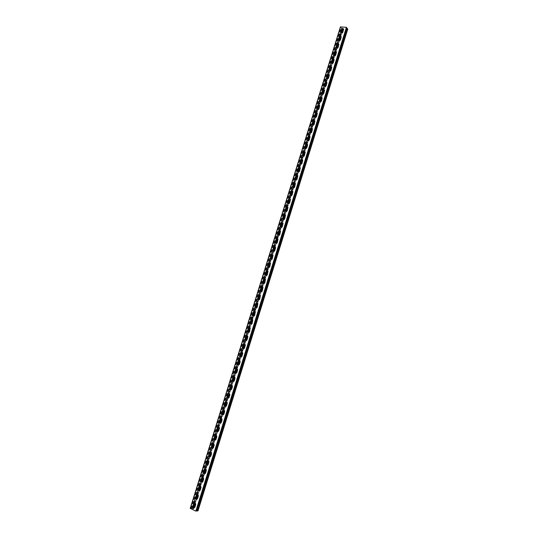 <?xml version="1.0" encoding="UTF-8"?>
<svg xmlns="http://www.w3.org/2000/svg" width="538" height="538" viewBox="0 0 538 538"><rect width="100%" height="100%" fill="white"/><g stroke="black" fill="none" stroke-linecap="round" stroke-linejoin="round"><path stroke-width="0.4" stroke-dasharray="2.69 2.02" d="M193.297 507.637L192.712 508.766L193.276 508.706L191.952 508.323L341.711 28.158L340.736 27.035L346.304 27.404L347.481 28.951L346.169 28.406L196.175 510.421L196.74 510.36L346.533 28.884M191.952 508.323L190.56 508.464L340.736 27.035M192.389 508.282L341.926 28.575L341.643 28.205M190.56 508.464L195.812 510.986L197.634 510.791L347.481 28.951M197.197 510.838L347.198 28.581M197.634 510.791L196.74 510.36M196.309 510.986L346.647 27.761M196.088 510.959L346.485 27.64M195.812 510.986L346.304 27.404M190.842 508.437L340.917 27.27M343.177 28.776L341.805 28.682L192.328 508.168L190.21 508.383M341.818 33.141L340.816 36.335M339.451 40.733L338.456 43.934M337.077 48.339L336.082 51.54M334.703 55.965L333.708 59.167M332.323 63.605L331.327 66.813M329.942 71.251L328.94 74.466M327.548 78.925L326.553 82.139M325.16 86.605L324.152 89.826M322.76 94.305L321.758 97.526M320.359 102.018L319.35 105.24M317.951 109.745L316.943 112.973M315.537 117.492L314.528 120.72M313.116 125.246L312.107 128.481M310.695 133.02L309.686 136.262M308.267 140.815L307.259 144.056M305.84 148.623L304.824 151.864M303.398 156.437L302.39 159.692M300.957 164.278L299.948 167.526M298.509 172.126L297.501 175.381M296.061 179.995L295.046 183.256M293.607 187.883L292.591 191.145M291.145 195.778L290.123 199.047M288.677 203.694L287.662 206.962M286.209 211.629L285.187 214.897M283.734 219.571L282.712 222.846M281.253 227.534L280.231 230.815M278.765 235.516L277.743 238.798M276.276 243.512L275.248 246.794L275.738 248.065L274.911 250.708L273.371 251.454M273.775 251.522L272.753 254.81M271.28 259.545L270.251 262.847M268.771 267.588L267.742 270.896M266.263 275.651L265.227 278.96M263.741 283.728L262.712 287.043M261.226 291.818L260.184 295.14M258.697 299.928L257.662 303.257M256.169 308.052L255.126 311.388M253.627 316.189L252.584 319.538M251.085 324.347L250.042 327.703M248.543 332.524L247.493 335.887M245.987 340.715L244.938 344.085M243.432 348.92L242.382 352.296M240.869 357.145L239.814 360.527M238.3 365.389L237.245 368.779M235.731 373.648L234.669 377.044M233.149 381.919L232.093 385.322M230.567 390.211L229.504 393.621M227.977 398.524L226.915 401.94M226.404 406.029L225.382 406.849L224.319 410.272M223.801 414.374L222.806 415.188L221.717 418.618M220.183 423.554L219.107 426.99M217.574 431.927L216.498 435.37M214.958 440.326L213.882 443.776M212.335 448.732L211.259 452.189M209.706 457.165L208.784 460.642L208.125 460.407M207.076 465.612L206.135 469.082L205.469 468.854M204.44 474.072L203.357 477.556M201.797 482.559L200.714 486.043M199.147 491.053L198.058 494.55M196.498 499.573L195.408 503.07M193.835 508.107L193.626 508.787L192.328 508.168M341.805 28.682L340.426 26.9M193.276 508.706L342.867 28.642L341.926 28.575M342.511 28.837L342.713 28.178L343.157 28.749M194.796 502.828L195.953 499.109M197.446 494.314L198.603 490.602M200.096 485.814L201.252 482.115M202.739 477.334L203.889 473.642M205.375 468.874L206.525 465.182M208.011 460.427L209.154 456.742M210.634 451.994L211.777 448.322M213.256 443.588L214.4 439.923M215.873 435.188L217.016 431.53M218.482 426.816L219.585 423.272M221.091 418.456L222.194 414.919M223.687 410.111L224.79 406.58M226.283 401.785L227.386 398.255M228.872 393.48L229.968 389.956M231.454 385.188L232.55 381.664M234.037 376.909L235.133 373.392M236.606 368.651L237.702 365.141M239.175 360.413L240.271 356.902M241.737 352.188L242.833 348.685M244.299 343.984L245.389 340.48M246.848 335.793L247.937 332.296M249.397 327.615L250.486 324.125M251.939 319.458L253.028 315.967M254.474 311.32L255.563 307.83M257.009 303.197L258.092 299.713M259.538 295.086L260.621 291.609M262.06 286.996L263.136 283.519M264.575 278.919L265.658 275.449M267.083 270.863L268.166 267.393M269.592 262.82L270.668 259.356M272.094 254.79L273.169 251.333M274.588 246.781L275.664 243.324M277.083 238.785L278.153 235.335M279.565 230.809L280.641 227.359M282.046 222.846L283.123 219.403M284.521 214.897L285.597 211.461M286.996 206.969L288.065 203.532M289.464 199.053L290.533 195.624M291.926 191.151L292.995 187.728M294.38 183.27L295.449 179.847M296.835 175.401L297.897 171.985M299.283 167.547L300.345 164.13M301.724 159.712L302.786 156.302M304.158 151.891L305.221 148.481L306.963 147.809L307.763 145.226L307.474 144.164M306.593 144.09L307.655 140.68M309.02 136.296L310.076 132.893M311.441 128.521L312.504 125.125M313.862 120.761L314.918 117.371M316.27 113.02L317.333 109.631M318.684 105.293L319.74 101.904M321.085 97.58L322.141 94.197M323.486 89.88L324.535 86.504M325.88 82.2L326.929 78.824M328.267 74.526L329.317 71.157M330.655 66.88L331.704 63.511M333.035 59.241L334.085 55.871M335.409 51.614L336.458 48.259M337.783 44.008L338.826 40.653M340.144 36.416L341.193 33.06M192.913 508.861L193.626 508.787M192.712 508.766L193.155 507.341M194.527 502.936L195.812 498.813M197.177 494.422L198.461 490.306M199.827 485.922L201.104 481.819M202.47 477.441L203.747 473.346M205.106 468.981L206.384 464.893M207.742 460.535L209.013 456.459M210.365 452.108L211.636 448.04M212.987 443.695L214.252 439.64M215.603 435.303L216.868 431.254M218.213 426.93L219.477 422.881M220.822 418.571L222.08 414.536M223.418 410.225L224.676 406.203M226.014 401.899L227.265 397.885M228.603 393.594L229.854 389.586M231.185 385.302L232.436 381.301M233.768 377.03L235.012 373.036M236.337 368.772L237.581 364.791M238.906 360.534L240.15 356.56M241.468 352.309L242.705 348.342M244.03 344.105L245.261 340.144M246.579 335.914L247.81 331.966M249.128 327.743L250.358 323.802M251.67 319.585L252.894 315.651M254.205 311.448L255.429 307.521M256.74 303.324L257.958 299.404M259.262 295.214L260.453 291.414M261.784 287.124L263.001 283.223M264.306 279.054L265.483 275.261M266.814 270.991L267.998 267.204M269.323 262.954L270.5 259.168M271.825 254.925L273.001 251.145M274.319 246.915L275.496 243.142M276.808 238.926L277.985 235.153M279.296 230.943L280.473 227.177M281.777 222.981L282.948 219.222M284.252 215.039L285.422 211.279M286.727 207.11L287.897 203.357M289.188 199.194L290.359 195.449M291.657 191.299L292.82 187.554M294.111 183.411L295.275 179.672M296.559 175.549L297.722 171.81M299.007 167.695L300.17 163.969M301.448 159.86L302.612 156.134M303.889 152.039L305.046 148.32M306.317 144.238L307.48 140.519M308.745 136.45L309.908 132.738M311.172 128.676L312.329 124.964M313.587 120.916L314.743 117.21M316.001 113.175L317.158 109.476M318.409 105.448L319.559 101.749M320.816 97.734L321.966 94.042M323.21 90.034L324.36 86.349M325.604 82.354L326.754 78.669M327.998 74.688L329.142 71.009M330.379 67.035L331.529 63.363M332.76 59.402L333.903 55.73M335.134 51.776L336.277 48.111M337.508 44.17L338.651 40.511M339.875 36.577L341.011 32.919M342.235 28.998L342.498 28.158L342.867 28.642M338.671 40.532C339.377 41.096 340.003 40.895 340.561 39.92L341.179 36.537M333.943 55.77C334.649 56.322 335.275 56.113 335.82 55.152L336.425 51.729M329.202 71.07C329.908 71.601 330.527 71.393 331.058 70.438L331.845 67.916L331.65 66.988M324.441 86.43C325.147 86.941 325.759 86.726 326.277 85.791L327.064 83.255L326.855 82.301M319.659 101.85L321.475 101.205L322.269 98.656L322.04 97.674M314.864 117.331L316.653 116.679L317.454 114.117L317.205 113.114M310.049 132.873L311.818 132.213L312.618 129.645L312.349 128.609M300.365 164.151L302.08 163.465L302.887 160.875L302.571 159.779M295.496 179.88L297.184 179.188L297.998 176.585L297.655 175.462M290.614 195.677L292.269 194.971L293.082 192.362L292.712 191.205M285.712 211.535L287.339 210.815L288.153 208.193L287.749 207.009M280.789 227.453L282.383 226.727L283.203 224.097L282.766 222.873M275.853 243.438L277.406 242.699L278.227 240.056L277.763 238.805M270.89 259.484L272.41 258.738L273.237 256.088L272.739 254.804M265.913 275.597L267.393 274.837L268.227 272.181L267.689 270.863M260.917 291.778L262.362 291.011L263.19 288.334L262.618 286.989M255.906 308.018L257.305 307.238L258.139 304.562L257.527 303.183M250.869 324.327L252.228 323.54L253.068 320.85L252.416 319.444M245.812 340.702L247.13 339.908L247.971 337.205L247.83 336.129L247.285 335.773M240.735 357.138L242.013 356.338L242.86 353.621L242.699 352.518L242.134 352.168M235.637 373.641L236.875 372.841L237.722 370.11L237.54 368.967L236.955 368.631M230.52 390.211L231.717 389.404L232.571 386.667L232.362 385.484L231.757 385.161M226.532 406.042L227.392 403.292L227.164 402.068L226.545 401.758M220.224 423.554L221.333 422.747L222.194 419.983L221.938 418.719L221.306 418.43M215.039 440.326L216.108 439.519L216.969 436.748L216.693 435.437L216.047 435.168M209.833 457.165L210.862 456.358L211.73 453.574L211.427 452.223L210.768 451.974M204.601 474.072L205.597 473.272L206.464 470.474L206.135 469.082M199.349 491.053L200.304 490.252L201.178 487.448L200.815 486.009L200.149 485.807M194.077 508.094L194.998 507.307L195.872 504.489L195.482 503.003L194.81 502.828M196.713 499.567L197.654 498.773L198.529 495.955L198.152 494.496L197.48 494.308M201.979 482.552L202.954 481.752L203.828 478.954L203.478 477.536L202.813 477.32M207.217 465.612L208.233 464.805L209.1 462.014L208.784 460.642M212.436 448.732L213.485 447.932L214.353 445.155L214.063 443.823L213.411 443.561M217.634 431.927L218.724 431.126L219.585 428.356L219.322 427.071L218.677 426.789M223.936 414.388L224.797 411.631L224.554 410.386L223.929 410.084M227.957 398.524L229.127 397.716L229.982 394.973L229.766 393.769L229.154 393.453M233.082 381.919L234.299 381.112L235.146 378.382L234.958 377.219L234.36 376.882M238.193 365.383L239.444 364.582L240.291 361.859L240.123 360.736L239.544 360.386M243.277 348.906L244.575 348.113L245.422 345.403L245.267 344.313L244.709 343.957M248.341 332.504L249.679 331.717L250.526 329.014L249.854 327.602M253.391 316.162L254.77 315.382L255.604 312.692L254.978 311.307M258.415 299.888L259.834 299.115L260.668 296.438L260.076 295.08M263.418 283.681L264.878 282.914L265.711 280.251L265.16 278.919M268.408 267.534L269.908 266.781L270.735 264.124L270.217 262.826M278.321 235.436L279.894 234.702L280.715 232.066L280.271 230.836M283.25 219.484L284.864 218.764L285.678 216.135L285.261 214.931M288.166 203.593L289.807 202.887L290.621 200.27L290.238 199.094M293.062 187.769L294.73 187.069L295.544 184.467L295.187 183.324M297.938 172.005L299.639 171.319L300.446 168.724L300.117 167.614M302.793 156.309L304.521 155.63L305.328 153.048L305.026 151.965M307.635 140.667L309.39 140.001L310.191 137.425L309.915 136.376M312.457 125.092L314.239 124.433L315.039 121.87L314.777 120.855M317.265 109.584L319.068 108.932L319.861 106.383L319.626 105.387M322.054 94.13C322.76 94.634 323.372 94.419 323.876 93.491L324.67 90.949L324.448 89.981M326.822 78.743C327.534 79.261 328.146 79.052 328.664 78.111L329.458 75.576L329.256 74.634M331.576 63.41C332.282 63.955 332.901 63.746 333.439 62.785L334.226 60.263L334.037 59.355M336.311 48.144C337.017 48.702 337.642 48.494 338.194 47.526L338.805 44.123M341.031 32.939C341.731 33.511 342.363 33.302 342.928 32.327L343.547 28.958M197.977 510.871L195.966 510.327L346.169 28.406M347.79 29.086L346.405 28.991L196.673 510.246M346.405 28.991L345.947 28.393M191.743 508.302L341.475 28.084M191.945 508.403L341.691 28.09M196.915 510.784L346.956 28.447M196.101 510.871L346.432 27.754M191.124 508.491L341.159 27.404M191.763 508.228L341.435 28.205M190.627 508.343L340.695 27.25M190.889 508.383L340.917 27.377M190.923 508.39L340.944 27.391M191.992 508.383L341.711 28.158M196.047 510.898L346.411 27.687M191.71 508.249L341.415 28.137"/><path stroke-width="0.81" d="M346.432 27.297L195.872 511.1L190.21 508.383L340.426 26.9L346.432 27.297L346.66 27.754M195.872 511.1L196.309 510.986M196.357 510.965L197.977 510.871L347.79 29.086L346.68 27.808M343.157 28.749L341.818 33.141M340.816 36.335L339.451 40.733M338.456 43.934L337.077 48.339M336.082 51.54L334.703 55.965M333.708 59.167L332.323 63.605M331.327 66.813L329.942 71.251M328.94 74.466L327.548 78.925M326.553 82.139L325.16 86.605M324.152 89.826L322.76 94.305M321.758 97.526L320.359 102.018M319.35 105.24L317.951 109.745M316.943 112.973L315.537 117.492M314.528 120.72L313.116 125.246M312.107 128.481L310.695 133.02M309.686 136.262L308.267 140.815M307.259 144.056L305.84 148.623M304.824 151.864L303.398 156.437M302.39 159.692L300.957 164.278M299.948 167.526L298.509 172.126M297.501 175.381L296.061 179.995M295.046 183.256L293.607 187.883M292.591 191.145L291.145 195.778M290.123 199.047L288.677 203.694M287.662 206.962L286.209 211.629M285.187 214.897L283.734 219.571M282.712 222.846L281.253 227.534M280.231 230.815L278.765 235.516M277.743 238.798L276.276 243.512M273.707 247.541C274.252 246.565 274.871 246.424 275.55 247.117L274.797 250.647C274.252 251.623 273.64 251.764 272.954 251.078L273.707 247.541L275.254 246.794L273.775 251.522M272.753 254.81L271.28 259.545M270.251 262.847L268.771 267.588M267.742 270.896L266.263 275.651M265.227 278.96L263.741 283.728M262.712 287.043L261.226 291.818M260.184 295.14L258.697 299.928M257.662 303.257L256.169 308.052M255.126 311.388L253.627 316.189M252.584 319.538L251.085 324.347M250.042 327.703L248.543 332.524M247.493 335.887L245.987 340.715M244.938 344.085L243.432 348.92M242.382 352.296L240.869 357.145M239.814 360.527L238.3 365.389M237.245 368.779L235.731 373.648M234.669 377.044L233.149 381.919M232.093 385.322L230.567 390.211M229.504 393.621L227.977 398.524M226.915 401.94L225.382 406.849L224.655 405.322L225.509 402.579L226.545 401.758M224.319 410.272L222.786 415.188L222.059 413.655L222.92 410.904L223.929 410.084M221.717 418.618L220.183 423.554M219.107 426.99L217.574 431.927M216.498 435.37L214.958 440.326M213.882 443.776L212.335 448.732M211.259 452.189L209.706 457.165M208.643 460.642L208.966 462.021L208.092 464.805L206.558 465.383L206.229 463.998L207.103 461.207L208.643 460.642L207.076 465.612M205.993 469.082L206.33 470.481L205.455 473.272L203.936 473.857L203.599 472.451L204.467 469.654L205.993 469.082L204.44 474.072M203.357 477.556L201.797 482.559M200.714 486.043L199.147 491.053M198.058 494.55L196.498 499.573M195.408 503.07L193.835 508.107M193.297 507.637L194.796 502.828M195.953 499.109L197.446 494.314M198.603 490.602L200.096 485.814M201.252 482.115L202.739 477.334M203.889 473.642L205.375 468.874M206.525 465.182L208.011 460.427M209.154 456.742L210.634 451.994M211.777 448.322L213.256 443.588M214.4 439.923L215.873 435.188M217.016 431.53L218.482 426.816M221.306 418.43L220.318 419.243L219.457 422L219.719 423.278L219.322 421.994L220.183 419.236L221.811 418.705L222.059 419.976L221.199 422.733L219.591 423.272M219.618 423.164L221.091 418.456M222.221 414.811L223.687 410.111M224.823 406.479L226.283 401.785M227.413 398.16L228.872 393.48M230.002 389.855L231.454 385.188M232.584 381.576L234.037 376.909M235.16 373.305L236.606 368.651M237.702 365.141L239.175 360.413M240.271 356.902L241.737 352.188M242.833 348.685L244.299 343.984M245.389 340.48L246.848 335.793M247.937 332.296L249.397 327.615M250.486 324.125L251.939 319.458M253.028 315.967L254.474 311.32M255.563 307.83L257.009 303.197M258.092 299.713L259.538 295.086M260.621 291.609L262.06 286.996M263.136 283.519L264.575 278.919M265.658 275.449L267.083 270.863M268.166 267.393L269.592 262.82M270.668 259.356L272.094 254.79M273.169 251.333L274.588 246.781M275.664 243.324L277.083 238.785M278.153 235.335L279.565 230.809M280.641 227.359L282.046 222.846M283.123 219.403L284.521 214.897M285.597 211.461L286.996 206.969M288.065 203.532L289.464 199.053M290.533 195.624L291.926 191.151M292.995 187.728L294.38 183.27M295.449 179.847L296.835 175.401M297.897 171.985L299.283 167.547M300.345 164.13L301.724 159.712M302.786 156.302L304.158 151.891M307.474 144.164L305.826 144.924L305.026 147.493L305.214 148.481L306.593 144.09M307.655 140.68L309.02 136.296M310.076 132.893L311.441 128.521M312.504 125.125L313.862 120.761M314.918 117.371L316.27 113.02M317.333 109.631L318.684 105.293M319.74 101.904L321.085 97.58M322.141 94.197L323.486 89.88M324.535 86.504L325.88 82.2M326.929 78.824L328.267 74.526M329.317 71.157L330.655 66.88M331.704 63.511L333.035 59.241M334.085 55.871L335.409 51.614M336.458 48.259L337.783 44.008M338.826 40.653L340.144 36.416M341.193 33.06L342.511 28.837M193.155 507.341L194.527 502.936M195.812 498.813L197.177 494.422M198.461 490.306L199.827 485.922M201.104 481.819L202.47 477.441M203.747 473.346L205.106 468.981M206.384 464.893L207.742 460.535M209.013 456.459L210.365 452.108M211.636 448.04L212.987 443.695M214.252 439.64L215.603 435.303M216.868 431.254L218.213 426.93M219.477 422.881L220.822 418.571M222.08 414.536L223.418 410.225M224.676 406.203L226.014 401.899M227.265 397.885L228.603 393.594M229.854 389.586L231.185 385.302M232.436 381.301L233.768 377.03M235.012 373.036L236.337 368.772M237.581 364.791L238.906 360.534M240.15 356.56L241.468 352.309M242.705 348.342L244.03 344.105M245.261 340.144L246.579 335.914M247.81 331.966L249.128 327.743M250.358 323.802L251.67 319.585M252.894 315.651L254.205 311.448M255.429 307.521L256.74 303.324M257.924 299.518L258.644 295.853C259.155 294.905 259.753 294.763 260.439 295.409L259.713 299.067C259.208 300.009 258.61 300.157 257.924 299.518L258.415 299.888M257.958 299.404L259.262 295.214M260.486 291.307L261.784 287.124M263.001 283.223L264.306 279.054M265.516 275.153L266.814 270.991M268.025 267.104L269.323 262.954M270.533 259.067L271.825 254.925M273.028 251.051L274.319 246.915M275.523 243.048L276.808 238.926M278.011 235.066L279.296 230.943M280.493 227.097L281.777 222.981M282.975 219.141L284.252 215.039M285.449 211.205L286.727 207.11M287.897 203.357L289.188 199.194M290.379 195.375L291.657 191.299M292.82 187.554L294.111 183.411M295.275 179.672L296.559 175.549M297.722 171.81L299.007 167.695M300.17 163.969L301.448 159.86M302.612 156.134L303.889 152.039M305.046 148.32L306.317 144.238M307.48 140.519L308.745 136.45M309.908 132.738L311.172 128.676M312.329 124.964L313.587 120.916M314.743 117.21L316.001 113.175M317.158 109.476L318.409 105.448M319.559 101.749L320.816 97.734M321.966 94.042L323.21 90.034M324.36 86.349L325.604 82.354M326.754 78.669L327.998 74.688M329.142 71.009L330.379 67.035M331.529 63.363L332.76 59.402M333.903 55.73L335.134 51.776M336.277 48.111L337.508 44.17M338.651 40.511L339.875 36.577M341.011 32.919L342.235 28.998M341.179 36.537L339.384 37.263L338.671 40.532M336.425 51.729L334.643 52.462L333.943 55.77M331.65 66.988L329.888 67.721L329.202 71.07M326.855 82.301L325.113 83.04L324.441 86.43M322.04 97.674L320.318 98.42L319.659 101.85M317.205 113.114L315.51 113.861L314.864 117.331M312.349 128.609L310.675 129.362L309.875 131.924L310.049 132.873M302.571 159.779L300.957 160.546L300.15 163.128L300.365 164.151M297.655 175.462L296.068 176.229L295.254 178.824L295.496 179.88M292.712 191.205L291.159 191.979L290.385 195.381L291.045 191.905C291.636 190.903 292.262 190.761 292.934 191.494L292.161 194.891C291.576 195.893 290.95 196.034 290.278 195.307M287.749 207.009L286.229 207.789L285.416 210.405L285.712 211.535M282.766 222.873L281.28 223.667L280.459 226.29L280.789 227.453M277.763 238.805L276.31 239.605L275.49 242.241L275.853 243.438M272.739 254.804L271.327 255.611L270.5 258.253L270.89 259.484M267.689 270.863L266.317 271.677L265.49 274.333L265.913 275.597M262.618 286.989L261.286 287.81L260.453 290.473L260.917 291.778M257.527 303.183L256.236 304.004L255.402 306.68L255.906 308.018M252.416 319.444L251.172 320.265L250.331 322.955L250.869 324.327M247.285 335.773L246.081 336.593L245.241 339.296L245.812 340.702M242.134 352.168L240.97 352.989L240.123 355.705L240.735 357.138M236.955 368.631L235.839 369.451L234.992 372.175L235.637 373.641M231.757 385.161L230.688 385.981L229.834 388.718L230.52 390.211M219.719 423.278L220.224 423.554M216.047 435.168L215.099 435.982L214.238 438.746L214.521 440.064L215.039 440.326M210.768 451.974L209.867 452.781L209 455.558L209.309 456.923L209.833 457.165M205.469 468.854L204.608 469.654L203.734 472.445L204.077 473.85L204.601 474.072M200.149 485.807L199.322 486.594L198.448 489.398L198.825 490.851L199.349 491.053M194.81 502.828L194.023 503.608L193.142 506.419L193.546 507.919L194.077 508.094M197.48 494.308L196.673 495.095L195.798 497.899L196.188 499.372L196.713 499.567M202.813 477.32L201.965 478.114L201.098 480.911L201.454 482.344L201.979 482.552M208.125 460.407L207.238 461.207L206.37 463.991L206.693 465.377L207.217 465.612M213.411 443.561L212.483 444.375L211.622 447.145L211.918 448.484L212.436 448.732M218.677 426.789L217.715 427.602L216.854 430.366L217.123 431.664L217.634 431.927M229.154 393.453L228.099 394.273L227.244 397.01L227.957 398.524M234.36 376.882L233.263 377.71L232.416 380.44L233.082 381.919M239.544 360.386L238.408 361.213L237.561 363.93L238.193 365.383M244.709 343.957L243.526 344.784L242.685 347.494L243.277 348.906M249.854 327.602L248.63 328.422L247.789 331.119L248.341 332.504M254.978 311.307L253.707 312.127L252.867 314.811L253.391 316.162M260.076 295.08L258.765 295.9L258.045 299.565M265.16 278.919L263.802 279.733L262.974 282.396L263.418 283.681M270.217 262.826L268.825 263.633L267.998 266.283L268.408 267.534M273.822 247.601L272.995 250.237L273.371 251.454M280.271 230.836L278.798 231.629L277.978 234.259L278.321 235.436M285.261 214.931L283.755 215.725L282.941 218.341L283.25 219.484M290.238 199.094L288.698 199.88L287.884 202.49L288.166 203.593M295.187 183.324L293.613 184.097L292.806 186.699L293.062 187.769M300.117 167.614L298.509 168.381L297.702 170.97L297.938 172.005M305.026 151.965L303.392 152.725L302.591 155.307L302.793 156.309M309.915 136.376L308.254 137.136L307.454 139.705L307.635 140.667M314.777 120.855L313.096 121.601L312.457 125.092M319.626 105.387L317.918 106.134L317.265 109.584M324.448 89.981L322.719 90.72L322.054 94.13M329.256 74.634L327.501 75.374L326.822 78.743M334.037 59.355L332.269 60.088L331.576 63.41M338.805 44.123L337.017 44.856L336.311 48.144M343.547 28.958L341.744 29.691L341.031 32.939M340.467 39.799C339.794 40.868 339.135 41.016 338.496 40.242L339.29 37.149C339.962 36.08 340.621 35.932 341.26 36.705L340.467 39.799M335.725 55.037C335.06 56.1 334.401 56.241 333.762 55.475L334.549 52.347C335.214 51.285 335.873 51.144 336.512 51.917L335.725 55.037M330.957 70.33C330.298 71.386 329.646 71.527 329 70.76L329.794 67.613C330.453 66.557 331.105 66.416 331.751 67.183L330.957 70.33M326.176 85.683C325.524 86.739 324.878 86.88 324.226 86.114L325.013 82.933C325.665 81.884 326.317 81.742 326.969 82.509L326.176 85.683M321.374 101.104C320.735 102.146 320.083 102.287 319.431 101.527L320.218 98.319C320.863 97.27 321.509 97.136 322.161 97.896L321.374 101.104M316.552 116.578C315.92 117.614 315.275 117.755 314.622 117.002L315.402 113.76C316.041 112.724 316.687 112.583 317.339 113.343L316.552 116.578M311.717 132.119C311.092 133.148 310.446 133.29 309.787 132.536L310.574 129.268C311.199 128.232 311.838 128.098 312.504 128.851L311.717 132.119M306.855 147.721C306.243 148.744 305.604 148.878 304.938 148.132L305.719 144.83C306.337 143.807 306.976 143.673 307.642 144.419L306.855 147.721M301.979 163.377C301.374 164.399 300.735 164.534 300.07 163.794L300.85 160.458C301.455 159.443 302.094 159.309 302.76 160.048L301.979 163.377M297.077 179.107C296.485 180.116 295.853 180.25 295.18 179.517L295.961 176.155C296.552 175.139 297.191 175.005 297.857 175.738L297.077 179.107M287.225 210.741C286.653 211.737 286.028 211.878 285.348 211.158L286.115 207.722C286.693 206.726 287.319 206.585 287.991 207.305L287.225 210.741M282.268 226.659C281.704 227.641 281.085 227.782 280.406 227.076L281.166 223.6C281.73 222.611 282.356 222.476 283.035 223.183L282.268 226.659M277.292 242.638C276.74 243.613 276.122 243.754 275.443 243.062L276.196 239.544C276.754 238.563 277.366 238.421 278.052 239.121L277.292 242.638M272.295 258.677C271.757 259.646 271.145 259.787 270.459 259.108L271.206 255.55C271.751 254.582 272.363 254.44 273.042 255.126L272.295 258.677M267.278 274.784C266.754 275.745 266.149 275.886 265.463 275.221L266.196 271.623C266.727 270.661 267.339 270.52 268.018 271.192L267.278 274.784M262.241 290.957C261.724 291.905 261.125 292.053 260.439 291.401L261.165 287.756C261.683 286.808 262.288 286.667 262.974 287.319L262.241 290.957M257.184 307.198C256.68 308.133 256.088 308.281 255.402 307.649L256.115 303.957C256.626 303.022 257.218 302.874 257.904 303.513L257.184 307.198M252.107 323.499C251.616 324.427 251.031 324.575 250.345 323.963L251.044 320.224C251.542 319.303 252.127 319.148 252.813 319.774L252.107 323.499M247.009 339.875C246.532 340.783 245.953 340.937 245.267 340.339L245.113 339.263L245.953 336.559C246.431 335.645 247.016 335.49 247.702 336.095L247.85 337.165L247.009 339.875M241.885 356.311C241.428 357.205 240.849 357.366 240.17 356.788L239.995 355.672L240.842 352.962C241.306 352.06 241.885 351.899 242.571 352.484L242.732 353.594L241.885 356.311M236.747 372.814L235.052 373.305L234.864 372.148L235.711 369.424L237.413 368.94L237.594 370.083L236.747 372.814M231.582 389.384L229.914 389.889L229.706 388.698L230.553 385.961L232.234 385.464L232.436 386.647L231.582 389.384M226.404 406.029L224.756 406.546L224.528 405.309L225.382 402.565L227.029 402.047L227.258 403.278L226.404 406.029M215.973 439.512L214.386 440.064L214.104 438.739L214.965 435.975L216.558 435.43L216.834 436.742L215.973 439.512M210.728 456.358L209.174 456.923L208.858 455.558L209.726 452.781L211.293 452.223L211.595 453.574L210.728 456.358M200.17 490.259L198.683 490.858L198.314 489.405L199.181 486.601L200.681 486.016L201.044 487.455L200.17 490.259M194.857 507.321L193.404 507.933L193.001 506.433L193.882 503.622L195.334 503.017L195.731 504.503L194.857 507.321M197.513 498.78L196.047 499.385L195.657 497.912L196.531 495.101L198.011 494.503L198.387 495.969L197.513 498.78M202.813 481.759L201.313 482.351L200.956 480.918L201.831 478.121L203.337 477.542L203.687 478.954L202.813 481.759M213.351 447.925L211.784 448.484L211.488 447.139L212.349 444.368L213.929 443.816L214.218 445.148L213.351 447.925M218.589 431.113L216.989 431.658L216.72 430.36L217.581 427.596L219.188 427.058L219.45 428.349L218.589 431.113M223.801 414.374L222.174 414.899L221.925 413.641L222.786 410.891L224.42 410.366L224.662 411.617L223.801 414.374M229 397.696L227.339 398.207L227.117 396.997L227.971 394.253L229.639 393.749L229.854 394.953L229 397.696M234.171 381.092L232.483 381.59L232.288 380.413L233.136 377.683L234.824 377.192L235.019 378.355L234.171 381.092M239.323 364.556L237.614 365.04L237.433 363.903L238.28 361.186L239.995 360.702L240.17 361.832L239.323 364.556M244.447 348.079C243.983 348.987 243.405 349.149 242.719 348.557L242.557 347.461L243.405 344.75C243.875 343.843 244.454 343.688 245.14 344.28L245.294 345.369L244.447 348.079M249.558 331.677C249.074 332.598 248.495 332.753 247.803 332.141L248.502 328.388C248.986 327.467 249.578 327.312 250.264 327.924L249.558 331.677M254.649 315.342C254.151 316.27 253.559 316.418 252.873 315.793L253.586 312.087C254.084 311.152 254.676 311.004 255.362 311.636L254.649 315.342M264.763 282.867C264.239 283.815 263.64 283.963 262.954 283.304L263.687 279.679C264.212 278.731 264.817 278.583 265.496 279.249L264.763 282.867M269.787 266.727C269.256 267.682 268.65 267.83 267.964 267.157L268.704 263.58C269.242 262.611 269.854 262.47 270.533 263.149L269.787 266.727M279.78 234.642C279.229 235.617 278.61 235.758 277.931 235.059L278.684 231.562C279.242 230.58 279.861 230.439 280.54 231.145L279.78 234.642M284.75 218.69C284.178 219.679 283.56 219.82 282.88 219.114L283.647 215.651C284.219 214.662 284.837 214.521 285.517 215.234L284.75 218.69M289.7 202.813C289.114 203.808 288.489 203.949 287.817 203.23L288.583 199.806C289.168 198.804 289.794 198.67 290.466 199.39L289.7 202.813M294.622 186.989C294.037 187.997 293.405 188.132 292.733 187.406L293.506 184.023C294.098 183.014 294.73 182.873 295.402 183.606L294.622 186.989M299.531 171.232C298.933 172.247 298.294 172.389 297.628 171.649L298.408 168.3C299.007 167.284 299.646 167.143 300.312 167.89L299.531 171.232M304.421 155.543C303.809 156.565 303.17 156.699 302.504 155.959L303.284 152.637C303.896 151.615 304.535 151.481 305.201 152.227L304.421 155.543M309.289 139.914C308.671 140.936 308.025 141.077 307.366 140.324L308.146 137.042C308.772 136.013 309.411 135.872 310.07 136.625L309.289 139.914M314.138 124.339C313.506 125.374 312.867 125.515 312.208 124.762L312.995 121.507C313.62 120.472 314.266 120.33 314.925 121.09L314.138 124.339M318.967 108.831C318.328 109.873 317.682 110.014 317.03 109.254L317.817 106.033C318.456 104.991 319.101 104.849 319.754 105.616L318.967 108.831M323.775 93.39C323.13 94.432 322.484 94.574 321.832 93.814L322.618 90.619C323.264 89.57 323.916 89.429 324.569 90.196L323.775 93.39M328.57 78.003C327.918 79.052 327.265 79.194 326.613 78.427L327.407 75.266C328.059 74.21 328.711 74.069 329.364 74.843L328.57 78.003M333.345 62.677C332.679 63.733 332.027 63.881 331.381 63.107L332.175 59.974C332.834 58.918 333.493 58.77 334.132 59.543L333.345 62.677M338.099 47.411C337.427 48.474 336.775 48.622 336.129 47.848L336.923 44.741C337.588 43.679 338.247 43.531 338.886 44.304L338.099 47.411M342.834 32.206C342.155 33.275 341.502 33.423 340.857 32.65L341.65 29.57C342.329 28.501 342.988 28.353 343.627 29.126L342.834 32.206M196.283 511.053L346.694 27.646M197.116 510.885L347.178 28.46M197.412 510.932L347.427 28.601M197.15 510.892L347.205 28.474M196.336 511.033L346.714 27.714"/></g></svg>
